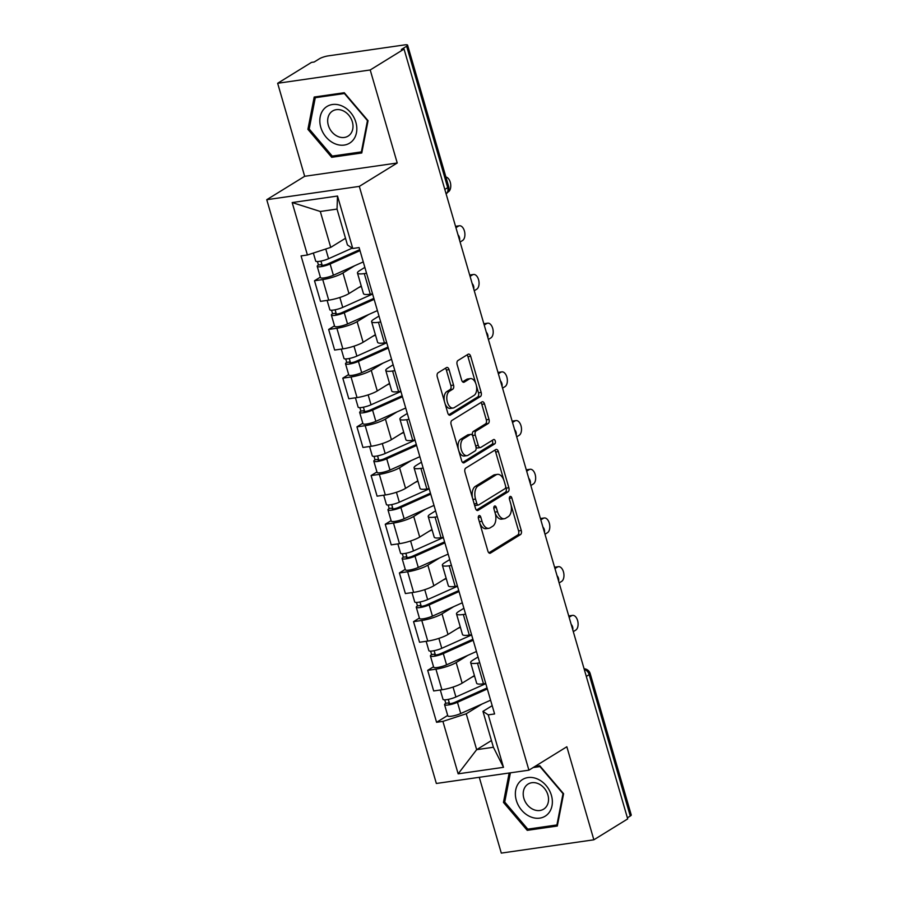 <?xml version="1.0" encoding="UTF-8"?>
<svg xmlns="http://www.w3.org/2000/svg" width="898" height="898" viewBox="0 0 898 898"><rect width="100%" height="100%" fill="white"/><g stroke="black" fill="none" stroke-linecap="round" stroke-linejoin="round"><path stroke-width="1.35" d="M478.982 515.665A2.279 1.302 81.8 0 0 478.432 518.528L487.895 551.091A3.255 1.852 81.8 0 0 490.027 553.28A3.255 1.852 81.8 0 0 490.454 553.123L520.503 534.579A3.255 1.852 81.8 0 0 521.278 530.494L511.826 497.93A2.279 1.302 81.8 0 0 510.333 496.403A2.279 1.302 81.8 0 0 510.03 496.504A2.279 1.302 81.8 0 0 509.48 499.378L510.704 503.587A10.417 5.927 81.8 0 1 508.212 516.687L505.709 518.236A10.417 5.927 81.8 0 1 504.35 518.741A10.417 5.927 81.8 0 1 497.526 511.725L496.302 507.516A2.279 1.302 81.8 0 0 494.809 505.978A2.279 1.302 81.8 0 0 494.506 506.09A2.279 1.302 81.8 0 0 493.956 508.953L495.18 513.162A10.417 5.927 81.8 0 1 492.688 526.262L490.185 527.811A10.417 5.927 81.8 0 1 488.826 528.316A10.417 5.927 81.8 0 1 482.002 521.3L480.778 517.091A2.279 1.302 81.8 0 0 479.285 515.553A2.279 1.302 81.8 0 0 478.982 515.665M449.056 369.628A3.255 1.852 81.8 0 0 446.923 367.439A3.255 1.852 81.8 0 0 446.497 367.596L438.067 372.793A3.255 1.852 81.8 0 0 437.281 376.891L447.788 413.046A3.255 1.852 81.8 0 0 449.92 415.235A3.255 1.852 81.8 0 0 450.347 415.078L480.396 396.546A3.255 1.852 81.8 0 0 481.171 392.448L470.675 356.293A3.255 1.852 81.8 0 0 468.543 354.093A3.255 1.852 81.8 0 0 468.105 354.25L457.924 360.536A3.255 1.852 81.8 0 0 457.149 364.633L461.651 380.101A3.255 1.852 81.8 0 0 463.772 382.301A3.255 1.852 81.8 0 0 464.21 382.144L469.25 379.023A8.711 4.961 81.8 0 1 470.395 378.608A8.711 4.961 81.8 0 1 476.355 385.478A8.711 4.961 81.8 0 1 474.021 395.423L454.242 407.625A8.711 4.961 81.8 0 1 453.097 408.04A8.711 4.961 81.8 0 1 447.137 401.17A8.711 4.961 81.8 0 1 449.471 391.225L452.772 389.193A3.255 1.852 81.8 0 0 453.546 385.096L449.056 369.628L446.351 370.01A3.255 1.852 81.8 0 0 445.386 368.281M359.312 186.391L397.23 162.998L370.212 69.965L404.044 49.087L627.702 818.909L593.859 839.798L566.84 746.766L528.911 770.17L359.312 186.391L266.751 199.704L436.349 783.471L528.911 770.17M465.748 468.094A3.255 1.852 81.8 0 0 464.973 472.18L475.48 508.347A3.255 1.852 81.8 0 0 477.613 510.535A3.255 1.852 81.8 0 0 478.039 510.378L508.077 491.835A3.255 1.852 81.8 0 0 508.863 487.749L498.356 451.582A3.255 1.852 81.8 0 0 496.224 449.393A3.255 1.852 81.8 0 0 495.797 449.55L465.748 468.094M461.639 460.696L451.133 424.541A3.255 1.852 81.8 0 1 451.907 420.444L481.957 401.9A3.255 1.852 81.8 0 1 482.383 401.743A3.255 1.852 81.8 0 1 484.516 403.943L489.006 419.411A3.255 1.852 81.8 0 1 488.231 423.508L476.041 431.029A3.255 1.852 81.8 0 0 475.267 435.115L478.252 445.386A3.255 1.852 81.8 0 0 480.385 447.574A3.255 1.852 81.8 0 0 480.812 447.417L493.496 439.593A2.279 1.302 81.8 0 1 493.788 439.481A2.279 1.302 81.8 0 1 495.348 441.277A2.279 1.302 81.8 0 1 494.742 443.881L464.199 462.728A3.255 1.852 81.8 0 1 463.772 462.885A3.255 1.852 81.8 0 1 461.639 460.696M370.212 69.965L277.65 83.278L311.483 62.4L314.188 62.007L319.452 58.752A6.634 1.313 -16.2 0 1 328.253 55.878L404.628 44.9A6.634 1.313 -16.2 0 1 407.591 45.147L448.674 186.559A6.634 1.313 163.8 0 1 447.709 187.637L406.626 46.225A6.634 1.313 -16.2 0 0 407.591 45.147M479.274 777.298L501.297 853.1L593.859 839.798M277.65 83.278L304.669 176.3L266.751 199.704M404.044 49.087L401.35 49.48L406.626 46.225M586.304 676.419L589.189 674.634A6.634 1.313 163.8 0 0 590.166 673.556L631.249 814.969A6.634 1.313 163.8 0 1 630.273 816.046L589.189 674.634A6.634 5.298 -121.7 0 0 584.261 669.369M627.388 817.831L630.273 816.046M479.745 662.859L477.489 663.184A15.255 3.008 163.8 0 1 470.653 662.623L476.647 683.221A15.255 3.008 -16.2 0 0 483.472 683.793L485.739 683.468M467.858 655.338L456.162 662.556A15.255 3.008 163.8 0 1 435.923 669.167L441.917 689.765A15.255 3.008 -16.2 0 0 462.144 683.154L474.425 675.577M441.917 689.765L433.678 690.955L427.695 670.346L433.543 666.743M470.653 662.623A15.255 3.008 163.8 0 1 472.898 660.142L478.039 656.977M435.923 669.167L427.695 670.346M465.602 614.165L463.334 614.49A15.255 3.008 163.8 0 1 456.51 613.918L462.492 634.527A15.255 3.008 -16.2 0 0 469.317 635.088L471.585 634.763M419.4 618.037L413.551 621.652L419.534 642.25L427.762 641.071A15.255 3.008 -16.2 0 0 448.001 634.459L460.281 626.883M456.51 613.918A15.255 3.008 163.8 0 1 458.743 611.448L463.884 608.272M453.703 606.644L442.018 613.85A15.255 3.008 163.8 0 1 421.779 620.462L413.551 621.652M451.447 565.459L449.191 565.785A15.255 3.008 163.8 0 1 442.366 565.224L448.349 585.822A15.255 3.008 -16.2 0 0 455.174 586.394L457.441 586.068M405.245 569.343L399.397 572.946L405.38 593.556L413.619 592.366A15.255 3.008 -16.2 0 0 433.846 585.754L446.126 578.177M442.366 565.224A15.255 3.008 163.8 0 1 444.6 562.743L449.741 559.577M439.56 557.939L427.863 565.156A15.255 3.008 163.8 0 1 407.625 571.768L399.397 572.946M437.304 516.765L435.036 517.091A15.255 3.008 163.8 0 1 428.211 516.518L434.194 537.127A15.255 3.008 -16.2 0 0 441.03 537.7L443.286 537.374M391.101 520.638L385.253 524.252L391.236 544.85L399.464 543.672A15.255 3.008 -16.2 0 0 419.703 537.06L431.983 529.483M428.211 516.518A15.255 3.008 163.8 0 1 430.445 514.049L435.586 510.872M425.405 509.245L413.72 516.451A15.255 3.008 163.8 0 1 393.481 523.063L385.253 524.252M423.149 468.071L420.893 468.397A15.255 3.008 163.8 0 1 414.068 467.824L420.051 488.422A15.255 3.008 -16.2 0 0 426.876 488.995L429.143 488.669M376.947 471.944L371.099 475.547L377.093 496.156L385.321 494.966A15.255 3.008 -16.2 0 0 405.559 488.355L417.828 480.778M414.068 467.824A15.255 3.008 163.8 0 1 416.302 465.355L421.443 462.178M411.262 460.539L399.565 467.757A15.255 3.008 163.8 0 1 379.338 474.369L371.099 475.547M409.005 419.366L406.738 419.692A15.255 3.008 163.8 0 1 399.913 419.119L405.907 439.728A15.255 3.008 -16.2 0 0 412.732 440.301L414.988 439.975M362.803 423.239L356.955 426.853L362.938 447.451L371.166 446.272A15.255 3.008 -16.2 0 0 391.405 439.661L403.685 432.084M399.913 419.119A15.255 3.008 163.8 0 1 402.147 416.65L407.299 413.473M397.107 411.845L385.422 419.052A15.255 3.008 163.8 0 1 365.183 425.663L356.955 426.853M394.862 370.672L392.594 370.997A15.255 3.008 163.8 0 1 385.77 370.425L391.752 391.023A15.255 3.008 -16.2 0 0 398.577 391.595L400.845 391.27M348.66 374.545L342.8 378.148L348.794 398.757L357.022 397.567A15.255 3.008 -16.2 0 0 377.261 390.956L389.53 383.39M385.77 370.425A15.255 3.008 163.8 0 1 388.003 367.956L393.144 364.779M382.963 363.14L371.267 370.358A15.255 3.008 163.8 0 1 351.039 376.969L342.8 378.148M380.707 321.967L378.451 322.292A15.255 3.008 163.8 0 1 371.615 321.72L377.609 342.329A15.255 3.008 -16.2 0 0 384.434 342.901L386.69 342.576M334.505 325.839L328.657 329.454L334.64 350.052L342.868 348.873A15.255 3.008 -16.2 0 0 363.106 342.261L375.386 334.685M371.615 321.72A15.255 3.008 163.8 0 1 373.849 319.25L379.001 316.074M368.809 314.446L357.123 321.652A15.255 3.008 163.8 0 1 336.885 328.264L328.657 329.454M366.564 273.273L364.296 273.598A15.255 3.008 163.8 0 1 357.471 273.026L363.454 293.624A15.255 3.008 -16.2 0 0 370.279 294.196L372.547 293.871M320.361 277.145L314.502 280.748L320.496 301.358L328.724 300.168A15.255 3.008 -16.2 0 0 348.963 293.556L361.232 285.991M357.471 273.026A15.255 3.008 163.8 0 1 359.705 270.556L364.846 267.38M354.665 265.741L342.98 272.958A15.255 3.008 163.8 0 1 322.741 279.57L314.502 280.748M482.002 704.043L466.23 713.775L476.658 749.673L493.395 747.259L482.956 711.362L492.183 705.671M491.442 740.547L476.658 749.673L458.148 773.829L442.916 721.386L466.23 713.775M482.956 711.362L488.254 714.864L503.486 767.319L458.148 773.829M307.419 254.998L292.176 202.555L337.513 196.033L352.757 248.477L347.459 244.974L337.031 209.077L320.305 211.479L330.733 247.377L307.419 254.998L301.077 255.908L436.574 722.295L442.916 721.386M488.254 714.864L494.596 713.955L359.099 247.567L352.757 248.477M509.166 772.998L503.452 802.385L527.238 830.347L557.31 826.025L563.596 793.731L539.81 765.77L534.882 766.477M397.23 162.998L304.669 176.3M314.199 97.04L307.913 129.334L331.699 157.296L361.771 152.974L368.057 120.691L344.271 92.718L314.199 97.04M330.733 247.377L345.506 238.262M447.698 715.437L436.574 722.295M503.486 767.319L493.395 747.259M337.031 209.077L337.513 196.033M320.305 211.479L292.176 202.555M504.822 801.532L503.452 802.385M529.64 828.865L527.238 830.347M309.282 128.481L307.913 129.334M334.101 155.814L331.699 157.296M479.723 522.962A10.417 5.927 81.8 0 0 486.121 528.709L488.826 528.316M495.247 513.364A10.417 5.927 81.8 0 0 501.645 519.123L504.35 518.741M488.871 552.82L517.798 534.972A3.255 1.852 81.8 0 0 518.584 530.875L511.041 504.912M503.834 480.104L495.662 451.975A3.255 1.852 81.8 0 0 494.686 450.235M476.445 510.075L505.383 492.227A3.255 1.852 81.8 0 0 506.158 488.13L505.675 486.447M476.838 503.531A2.279 1.302 81.8 0 0 478.331 505.069A2.279 1.302 81.8 0 0 478.623 504.957L505.002 488.68A2.279 1.302 81.8 0 0 505.54 485.818L504.249 481.373A10.417 5.927 81.8 0 0 497.436 474.357A10.417 5.927 81.8 0 0 496.066 474.862L478.039 485.986A10.417 5.927 81.8 0 0 475.547 499.086L476.838 503.531L474.189 503.913M474.357 504.496A2.279 1.302 81.8 0 0 475.626 505.451A2.279 1.302 81.8 0 0 475.929 505.338M497.436 474.357L494.731 474.75A10.417 5.927 81.8 0 0 493.361 475.255L496.066 474.862M472.516 498.143A10.417 5.927 81.8 0 1 475.334 486.368L493.361 475.255M472.674 435.867L472.573 435.508A3.255 1.852 81.8 0 1 473.347 431.41L485.526 423.89A3.255 1.852 81.8 0 0 486.312 419.804L481.811 404.325A3.255 1.852 81.8 0 0 480.845 402.585M475.805 446.463A3.255 1.852 81.8 0 0 477.68 447.967L480.385 447.574M462.605 462.436L492.037 444.263A2.279 1.302 81.8 0 0 492.126 440.435M463.402 438.83A8.711 4.961 81.8 0 0 461.067 448.764A8.711 4.961 81.8 0 0 467.016 455.645A8.711 4.961 81.8 0 0 468.161 455.219L475.132 450.919A3.255 1.852 81.8 0 0 475.906 446.822L472.932 436.563A3.255 1.852 81.8 0 0 470.799 434.374A3.255 1.852 81.8 0 0 470.372 434.531L463.402 438.83L460.708 439.212A8.711 4.961 81.8 0 0 458.362 449.157A8.711 4.961 81.8 0 0 464.322 456.027L467.016 455.645M470.799 434.374L468.094 434.755A3.255 1.852 81.8 0 0 467.667 434.913L470.372 434.531M460.708 439.212L467.667 434.913M444.398 401.35A8.711 4.961 81.8 0 1 446.777 391.618L450.078 389.586A3.255 1.852 81.8 0 0 450.852 385.489L446.351 370.01M445.082 403.73A8.711 4.961 81.8 0 0 450.392 408.433L453.097 408.04M470.395 378.608L467.701 378.99A8.711 4.961 81.8 0 0 466.556 379.416L469.25 379.023M462.616 381.841L466.556 379.416M475.704 383.311L467.97 356.674A3.255 1.852 81.8 0 0 467.005 354.935M448.764 414.786L477.702 396.927A3.255 1.852 81.8 0 0 478.477 392.83L476.4 385.68M485.784 683.659L455.915 696.994A8.295 1.639 163.8 0 1 447.709 699.497A8.295 1.639 163.8 0 1 443.017 699.351L440.301 690.001M474.537 675.981L471.764 677.215M487.042 687.958L454.893 702.326A3.985 0.786 163.8 0 1 450.953 703.527A3.985 0.786 163.8 0 1 448.697 703.448A3.985 0.786 163.8 0 1 449.281 702.808L448.293 699.385M573.294 631.631L575.753 630.104A7.622 4.344 81.8 0 0 577.807 621.394A7.622 4.344 81.8 0 0 572.587 615.377A7.622 4.344 81.8 0 0 571.588 615.747L569.119 617.263M487.333 688.957L457.464 702.303A8.295 1.639 163.8 0 1 449.247 704.807A8.295 1.639 163.8 0 1 444.566 704.649A8.295 1.639 163.8 0 1 445.778 703.314L444.768 699.834M490.6 700.204L460.73 713.54A8.295 1.639 163.8 0 1 452.513 716.043A8.295 1.639 163.8 0 1 447.821 715.897L444.566 704.649M568.737 615.949A7.622 4.344 -98.2 0 1 569.074 615.882L572.587 615.377M449.539 703.684L449.281 702.808L445.778 703.314M471.641 634.953L441.771 648.3A8.295 1.639 163.8 0 1 433.554 650.803A8.295 1.639 163.8 0 1 428.874 650.646L426.157 641.295M460.393 627.287L457.621 628.521M472.887 639.264L440.75 653.621A3.985 0.786 163.8 0 1 436.798 654.822A3.985 0.786 163.8 0 1 434.553 654.754A3.985 0.786 163.8 0 1 435.137 654.103L434.138 650.691M559.14 582.925L561.609 581.41A7.622 4.344 81.8 0 0 563.663 572.7A7.622 4.344 81.8 0 0 558.433 566.672A7.622 4.344 81.8 0 0 557.434 567.042L554.975 568.569M473.179 640.263L443.309 653.609A8.295 1.639 163.8 0 1 435.103 656.101A8.295 1.639 163.8 0 1 430.411 655.955A8.295 1.639 163.8 0 1 431.624 654.608L430.613 651.129M476.445 651.499L446.575 664.846A8.295 1.639 163.8 0 1 438.37 667.337A8.295 1.639 163.8 0 1 433.678 667.192L430.411 655.955M554.594 567.255A7.622 4.344 -98.2 0 1 554.93 567.177L558.433 566.672M435.395 654.979L435.137 654.103L431.624 654.608M457.486 586.259L427.628 599.595A8.295 1.639 163.8 0 1 419.411 602.098A8.295 1.639 163.8 0 1 414.719 601.952L412.002 592.601M446.239 578.581L443.466 579.816M458.743 590.57L426.595 604.926A3.985 0.786 163.8 0 1 422.655 606.128A3.985 0.786 163.8 0 1 420.399 606.049A3.985 0.786 163.8 0 1 420.982 605.409L419.995 601.986M544.996 534.231L547.466 532.705A7.622 4.344 81.8 0 0 549.509 523.994A7.622 4.344 81.8 0 0 544.289 517.978A7.622 4.344 81.8 0 0 543.29 518.348L540.821 519.863M459.035 591.558L429.165 604.904A8.295 1.639 163.8 0 1 420.949 607.407A8.295 1.639 163.8 0 1 416.268 607.25A8.295 1.639 163.8 0 1 417.48 605.914L416.47 602.435M462.302 602.805L432.432 616.14A8.295 1.639 163.8 0 1 424.215 618.643A8.295 1.639 163.8 0 1 419.534 618.498L416.268 607.25M540.439 518.55A7.622 4.344 -98.2 0 1 540.787 518.483L544.289 517.978M421.241 606.285L420.982 605.409L417.48 605.914M547.735 814.16A21.552 17.208 -121.7 0 0 546.107 785.525A21.552 17.208 -121.7 0 0 519.987 781.541A21.552 17.208 -121.7 0 0 521.626 810.176A21.552 17.208 -121.7 0 0 547.735 814.16M545.378 807.773A14.761 11.775 -121.7 0 0 545.12 789.263A14.761 11.775 -121.7 0 0 528.125 784.044A14.761 11.775 -121.7 0 0 526.374 785.436A14.761 11.775 -121.7 0 0 526.632 803.957A14.761 11.775 -121.7 0 0 543.627 809.165A14.761 11.775 -121.7 0 0 545.378 807.773M533.165 767.543L539.956 766.566L563.001 793.664L556.917 824.948L527.777 829.135L504.732 802.037L510.412 772.819M557.602 824.521L556.917 824.948M352.196 141.109A21.552 17.208 -121.7 0 0 350.568 112.475A21.552 17.208 -121.7 0 0 324.447 108.49A21.552 17.208 -121.7 0 0 326.086 137.125A21.552 17.208 -121.7 0 0 352.196 141.109M349.838 134.722A14.761 11.775 -121.7 0 0 349.58 116.212A14.761 11.775 -121.7 0 0 332.586 111.004A14.761 11.775 -121.7 0 0 330.834 112.385A14.761 11.775 -121.7 0 0 331.093 130.906A14.761 11.775 -121.7 0 0 348.087 136.114A14.761 11.775 -121.7 0 0 349.838 134.722M309.193 128.986L315.277 97.702L344.417 93.515L367.462 120.613L361.378 151.897L332.238 156.084L309.193 128.986M316.994 96.647L315.277 97.702M362.062 151.47L361.378 151.897M443.343 537.554L413.473 550.901A8.295 1.639 163.8 0 1 405.267 553.404A8.295 1.639 163.8 0 1 400.575 553.247L397.859 543.896M432.095 529.887L429.323 531.122M444.6 541.864L412.451 556.221A3.985 0.786 163.8 0 1 408.511 557.422A3.985 0.786 163.8 0 1 406.255 557.355A3.985 0.786 163.8 0 1 406.839 556.704L405.84 553.291M530.841 485.526L533.311 484.011A7.622 4.344 81.8 0 0 535.365 475.3A7.622 4.344 81.8 0 0 530.146 469.272A7.622 4.344 81.8 0 0 529.135 469.643L526.677 471.169M444.88 542.863L415.011 556.21A8.295 1.639 163.8 0 1 406.805 558.702A8.295 1.639 163.8 0 1 402.113 558.556A8.295 1.639 163.8 0 1 403.325 557.209L402.315 553.729M448.147 554.1L418.277 567.446A8.295 1.639 163.8 0 1 410.072 569.949A8.295 1.639 163.8 0 1 405.38 569.792L402.113 558.556M526.295 469.856A7.622 4.344 -98.2 0 1 526.632 469.777L530.146 469.272M407.097 557.579L406.839 556.704L403.325 557.209M429.199 488.86L399.329 502.195A8.295 1.639 163.8 0 1 391.113 504.698A8.295 1.639 163.8 0 1 386.421 504.553L383.704 495.202M417.952 481.182L415.179 482.428M430.445 493.17L398.297 507.527A3.985 0.786 163.8 0 1 394.357 508.728A3.985 0.786 163.8 0 1 392.112 508.65A3.985 0.786 163.8 0 1 392.684 508.01L391.696 504.586M516.698 436.832L519.167 435.306A7.622 4.344 81.8 0 0 521.21 426.606A7.622 4.344 81.8 0 0 515.991 420.578A7.622 4.344 81.8 0 0 514.992 420.949L512.522 422.464M430.737 494.158L400.867 507.505A8.295 1.639 163.8 0 1 392.662 510.008A8.295 1.639 163.8 0 1 387.97 509.862A8.295 1.639 163.8 0 1 389.182 508.515L388.172 505.035M434.003 505.406L404.134 518.741A8.295 1.639 163.8 0 1 395.917 521.244A8.295 1.639 163.8 0 1 391.236 521.098L387.97 509.862M512.141 421.151A7.622 4.344 -98.2 0 1 512.489 421.083L515.991 420.578M392.942 508.885L392.684 508.01L389.182 508.515M415.044 440.155L385.175 453.501A8.295 1.639 163.8 0 1 376.969 456.004A8.295 1.639 163.8 0 1 372.277 455.847L369.561 446.497M403.797 432.488L401.024 433.723M416.302 444.465L384.153 458.822A3.985 0.786 163.8 0 1 380.213 460.023A3.985 0.786 163.8 0 1 377.957 459.956A3.985 0.786 163.8 0 1 378.541 459.305L377.553 455.892M502.554 388.127L505.013 386.611A7.622 4.344 81.8 0 0 507.067 377.901A7.622 4.344 81.8 0 0 501.847 371.884A7.622 4.344 81.8 0 0 500.848 372.243L498.379 373.77M416.582 445.464L386.724 458.811A8.295 1.639 163.8 0 1 378.507 461.303A8.295 1.639 163.8 0 1 373.815 461.157A8.295 1.639 163.8 0 1 375.038 459.81L374.017 456.33M419.849 456.7L389.979 470.047A8.295 1.639 163.8 0 1 381.773 472.55A8.295 1.639 163.8 0 1 377.081 472.393L373.815 461.157M497.997 372.457A7.622 4.344 -98.2 0 1 498.334 372.378L501.847 371.884M378.799 460.191L378.541 459.305L375.038 459.81M400.901 391.461L371.031 404.796A8.295 1.639 163.8 0 1 362.814 407.299A8.295 1.639 163.8 0 1 358.134 407.153L355.417 397.803M389.653 383.783L386.881 385.029M402.147 395.771L369.998 410.128A3.985 0.786 163.8 0 1 366.058 411.329A3.985 0.786 163.8 0 1 363.813 411.25A3.985 0.786 163.8 0 1 364.397 410.611L363.398 407.187M488.4 339.433L490.869 337.906A7.622 4.344 81.8 0 0 492.912 329.207A7.622 4.344 81.8 0 0 487.693 323.179A7.622 4.344 81.8 0 0 486.694 323.549L484.224 325.065M402.439 396.77L372.569 410.105A8.295 1.639 163.8 0 1 364.364 412.609A8.295 1.639 163.8 0 1 359.671 412.463A8.295 1.639 163.8 0 1 360.884 411.116L359.874 407.636M405.705 408.006L375.835 421.342A8.295 1.639 163.8 0 1 367.63 423.845A8.295 1.639 163.8 0 1 362.938 423.699L359.671 412.463M483.842 323.763A7.622 4.344 -98.2 0 1 484.19 323.684L487.693 323.179M364.644 411.486L364.397 410.611L360.884 411.116M386.746 342.755L356.876 356.102A8.295 1.639 163.8 0 1 348.671 358.605A8.295 1.639 163.8 0 1 343.979 358.448L341.262 349.098M375.499 335.089L372.726 336.323M388.003 347.066L355.855 361.423A3.985 0.786 163.8 0 1 351.915 362.624A3.985 0.786 163.8 0 1 349.659 362.556A3.985 0.786 163.8 0 1 350.242 361.916L349.255 358.493M474.256 290.728L476.715 289.212A7.622 4.344 81.8 0 0 478.769 280.502A7.622 4.344 81.8 0 0 473.549 274.485A7.622 4.344 81.8 0 0 472.55 274.844L470.081 276.371M388.295 348.065L358.425 361.411A8.295 1.639 163.8 0 1 350.209 363.903A8.295 1.639 163.8 0 1 345.517 363.757A8.295 1.639 163.8 0 1 346.74 362.41L345.73 358.931M391.55 359.301L361.692 372.648A8.295 1.639 163.8 0 1 353.475 375.151A8.295 1.639 163.8 0 1 348.783 374.994L345.517 363.757M469.699 275.057A7.622 4.344 -98.2 0 1 470.036 274.979L473.549 274.485M350.501 362.792L350.242 361.916L346.74 362.41M372.603 294.061L342.733 307.397A8.295 1.639 163.8 0 1 334.516 309.9A8.295 1.639 163.8 0 1 329.835 309.754L327.119 300.403M361.355 286.383L358.583 287.629M373.849 298.372L341.7 312.729A3.985 0.786 163.8 0 1 337.76 313.93A3.985 0.786 163.8 0 1 335.515 313.851A3.985 0.786 163.8 0 1 336.099 313.211L335.1 309.788M460.102 242.033L462.571 240.507A7.622 4.344 81.8 0 0 464.614 231.807A7.622 4.344 81.8 0 0 459.394 225.78A7.622 4.344 81.8 0 0 458.395 226.15L455.937 227.677M374.14 299.371L344.271 312.706A8.295 1.639 163.8 0 1 336.065 315.209A8.295 1.639 163.8 0 1 331.373 315.063A8.295 1.639 163.8 0 1 332.586 313.716L331.575 310.237M377.407 310.607L347.537 323.942A8.295 1.639 163.8 0 1 339.332 326.445A8.295 1.639 163.8 0 1 334.64 326.3L331.373 315.063M455.555 226.363A7.622 4.344 -98.2 0 1 455.892 226.285L459.394 225.78M336.346 314.087L336.099 313.211L332.586 313.716M352.229 248.14L328.578 258.703A8.295 1.639 163.8 0 1 320.373 261.206A8.295 1.639 163.8 0 1 315.681 261.049L313.357 253.056M345.562 238.419L344.428 238.924M359.705 249.666L327.557 264.023A3.985 0.786 163.8 0 1 323.617 265.224A3.985 0.786 163.8 0 1 321.361 265.157A3.985 0.786 163.8 0 1 321.944 264.517L320.956 261.094M447.732 192.239L448.416 191.813A7.622 4.344 81.8 0 0 450.583 183.675A7.622 4.344 81.8 0 0 445.924 177.074M359.997 250.665L330.127 264.012A8.295 1.639 163.8 0 1 321.911 266.504A8.295 1.639 163.8 0 1 317.23 266.358A8.295 1.639 163.8 0 1 318.442 265.011L317.432 261.531M363.263 261.902L333.394 275.248A8.295 1.639 163.8 0 1 325.177 277.751A8.295 1.639 163.8 0 1 320.485 277.594L317.23 266.358M322.202 265.393L321.944 264.517L318.442 265.011M336.885 328.264L342.868 348.873M351.039 376.969L357.022 397.567M365.183 425.663L371.166 446.272M379.338 474.369L385.321 494.966M393.481 523.063L399.464 543.672M407.625 571.768L413.619 592.366M421.779 620.462L427.762 641.071M322.741 279.57L328.724 300.168M342.98 272.958L348.963 293.556M357.123 321.652L363.106 342.261M378.451 322.292L384.434 342.901M371.267 370.358L377.261 390.956M392.594 370.997L398.577 391.595M385.422 419.052L391.405 439.661M406.738 419.692L412.732 440.301M399.565 467.757L405.559 488.355M420.893 468.397L426.876 488.995M413.72 516.451L419.703 537.06M435.036 517.091L441.03 537.7M427.863 565.156L433.846 585.754M449.191 565.785L455.174 586.394M442.018 613.85L448.001 634.459M463.334 614.49L469.317 635.088M456.162 662.556L462.144 683.154M477.489 663.184L483.472 683.793M364.296 273.598L370.279 294.196M444.824 189.422L447.709 187.637A6.634 5.298 -121.7 0 1 446.104 193.845A6.634 6.634 0 0 0 448.674 186.559M479.352 521.682L482.002 521.3M493.81 507.864L496.302 507.516M494.877 512.107L497.526 511.725M509.323 498.289L511.826 497.93M518.584 530.875L521.278 530.494M517.798 534.972L520.503 534.579M489.578 553.247L490.454 553.123M478.286 517.45L480.778 517.091M495.662 451.975L498.356 451.582M506.158 488.13L508.863 487.749M505.383 492.227L508.077 491.835M477.152 510.502L478.039 510.378M475.334 486.368L478.039 485.986M472.898 499.468L475.547 499.086M481.811 404.325L484.516 403.943M486.312 419.804L489.006 419.411M485.526 423.89L488.231 423.508M473.347 431.41L476.041 431.029M472.573 435.508L475.267 435.115M475.603 445.767L478.252 445.386M492.037 444.263L494.742 443.881M463.312 462.852L464.199 462.728M450.852 385.489L453.546 385.096M450.078 389.586L452.772 389.193M446.777 391.618L449.471 391.225M463.323 382.267L464.21 382.144M467.97 356.674L470.675 356.293M478.477 392.83L481.171 392.448M477.702 396.927L480.396 396.546M449.471 415.202L450.347 415.078M455.915 696.994L453.041 687.071M460.73 713.54L457.464 702.303M568.793 616.151L571.588 615.747M441.771 648.3L438.886 638.377M446.575 664.846L443.309 653.609M554.65 567.446L557.434 567.042M427.628 599.595L424.743 589.672M432.432 616.14L429.165 604.904M540.495 518.752L543.29 518.348M413.473 550.901L410.588 540.978M418.277 567.446L415.011 556.21M526.351 470.047L529.135 469.643M399.329 502.195L396.445 492.272M404.134 518.741L400.867 507.505M512.197 421.353L514.992 420.949M385.175 453.501L382.29 443.578M389.979 470.047L386.724 458.811M498.053 372.648L500.848 372.243M371.031 404.796L368.146 394.873M375.835 421.342L372.569 410.105M483.899 323.954L486.694 323.549M356.876 356.102L353.992 346.179M361.692 372.648L358.425 361.411M469.755 275.248L472.55 274.844M342.733 307.397L339.848 297.474M347.537 323.942L344.271 312.706M455.612 226.554L458.395 226.15M328.578 258.703L325.761 249.004M333.394 275.248L330.127 264.012M572.789 629.891A6.634 6.634 0 0 0 571.184 624.391M558.635 581.197A6.634 6.634 0 0 0 557.041 575.685M544.491 532.492A6.634 6.634 0 0 0 542.897 526.991M530.348 483.798A6.634 6.634 0 0 0 528.742 478.286M516.193 435.092A6.634 6.634 0 0 0 514.599 429.592M502.049 386.398A6.634 6.634 0 0 0 500.444 380.887M487.895 337.693A6.634 6.634 0 0 0 486.301 332.193M473.751 288.999A6.634 6.634 0 0 0 472.146 283.487M459.596 240.294A6.634 6.634 0 0 0 458.002 234.793M590.166 673.556A6.634 6.634 0 0 0 584.082 668.785M475.626 505.451L478.331 505.069"/></g></svg>
